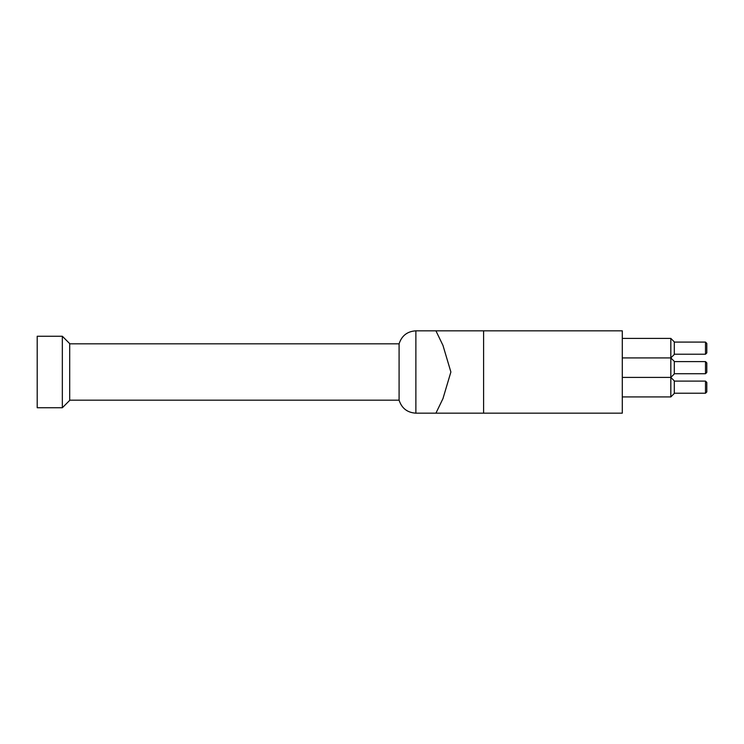 <?xml version="1.0" encoding="UTF-8"?>
<svg xmlns="http://www.w3.org/2000/svg" width="744" height="744" viewBox="0 0 744 744"><rect width="100%" height="100%" fill="white"/><g stroke="black" fill="none" stroke-linecap="round" stroke-linejoin="round"><path stroke-width="1.12" d="M415.877 330.829L622.291 330.829L622.291 413.171L415.877 413.171L415.877 330.829C407.331 331.35 401.732 335.693 399.091 343.83L399.091 400.17C401.732 408.307 407.331 412.641 415.877 413.171M674.297 373.953L674.297 361.379L670.828 357.911L670.828 396.924L674.297 393.455L674.297 380.882L670.828 377.422L674.297 380.882L670.828 377.422L674.297 373.953M622.291 357.911L670.828 357.911L670.828 338.408L674.297 341.877L670.828 338.408L622.291 338.408M670.828 357.911L674.297 354.451L674.297 341.877L670.828 338.408M706.8 352.935L706.8 343.393L705.498 342.091L705.498 354.228L706.8 352.935M674.297 342.091L705.498 342.091M706.8 372.437L706.8 362.895L705.498 361.603L705.498 373.73L706.8 372.437M674.297 361.603L705.498 361.603M706.8 391.939L706.8 382.397L705.498 381.105L705.498 393.232L706.8 391.939M674.297 381.105L705.498 381.105M435.928 330.829L442.968 345.402L450.883 372L442.968 398.598L435.928 413.171M62.338 336.242L62.338 407.759L37.2 407.759L37.2 336.242L62.338 336.242L69.704 343.616L69.704 400.384L62.338 407.759M399.091 343.83L69.704 343.83M483.6 330.829L483.6 413.171M622.291 377.422L670.828 377.422M622.291 396.924L670.828 396.924M674.297 354.228L705.498 354.228M674.297 373.73L705.498 373.73M674.297 393.232L705.498 393.232M399.091 400.17L69.704 400.17"/></g></svg>
